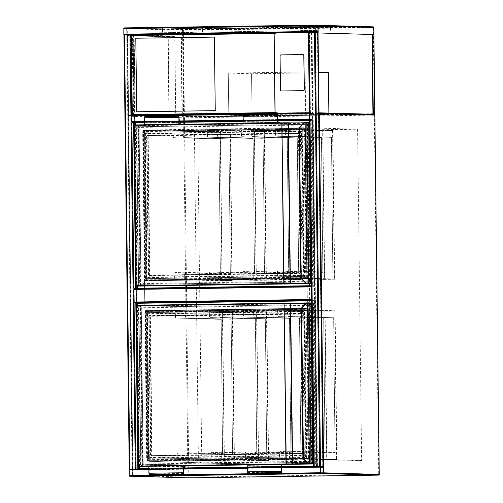 <?xml version="1.0" encoding="UTF-8"?>
<svg xmlns="http://www.w3.org/2000/svg" width="503" height="503" viewBox="0 0 503 503"><rect width="100%" height="100%" fill="white"/><g stroke="black" fill="none" stroke-linecap="round" stroke-linejoin="round"><path stroke-width="0.38" stroke-dasharray="2.52 1.89" d="M134.226 122.097L138.47 469.519L317.236 466.96L312.992 119.538L134.226 122.097L138.702 469.525L317.468 466.966L313.224 119.544L134.458 122.103M149.429 461.32A2.804 2.735 91.6 0 1 149.316 461.314L201.791 462.817L361.632 460.528L357.583 129.214L197.742 131.503L201.791 462.817L149.429 461.32L309.276 459.025L305.227 127.712L145.386 130L197.742 131.503C196.057 131.704 194.95 132.641 194.422 134.326L142.689 132.842L146.662 458.554L198.402 460.038L194.422 134.326M149.316 461.314A2.804 2.735 91.6 0 1 146.662 458.554M142.689 132.842A2.804 2.735 91.6 0 1 145.386 130M361.632 460.528L309.276 459.025M357.583 129.214L305.227 127.712M201.791 462.817C200.1 462.659 198.974 461.735 198.402 460.038M307.069 278.486L144.493 280.812L144.858 310.584L307.434 308.257L307.069 278.486L309.395 278.555L144.493 280.812M146.819 280.881L147.184 310.653L307.434 308.257M309.76 308.32L309.395 278.555M147.184 310.653L144.858 310.584M328.39 72.658L251.544 73.759L252.06 115.784L228.79 115.118L305.635 114.018L328.905 114.684L252.06 115.784L228.79 115.118L228.274 73.092L305.12 71.992L305.635 114.018M328.887 113.1L328.905 114.684M305.12 71.992L318.525 72.375M228.274 73.092L251.544 73.759L228.274 73.092L228.79 115.118M311.646 299.48L311.904 300.184L314.853 300.266L314.677 286.257L137.074 288.804L137.25 302.812L314.853 300.266M137.093 302.806L314.696 300.266L316.727 466.621L139.124 469.167L137.093 302.806L135.81 302.768L137.25 302.812M311.741 299.48L311.489 286.873M311.583 286.867L311.483 286.176L314.677 286.257M134.125 288.716L137.074 288.804M251.544 73.759L252.06 115.784M276.116 113.338L276.109 112.993L310.904 112.54L310.911 112.892L133.176 115.388L132.188 34.839L130.793 34.795L133.603 34.877L126.756 34.977L132.063 469.255L129.271 469.173L132.063 469.255L132.151 476.259M129.221 469.877L132.069 469.695L132.144 475.825L129.346 475.744L129.221 469.877L320.486 467.136M132.144 475.825L323.404 473.084L132.144 475.825M130.051 34.808L124.386 34.889L130.051 34.808L135.357 469.085M130.365 34.801L135.672 469.085L138.47 469.167L129.692 469.167L124.392 34.889L129.686 469.167M313.702 466.533L322.8 466.533L317.494 32.249L318.022 32.236L123.952 34.889L126.756 34.977L126.831 28.677L126.919 35.682L181.061 37.228L182.036 117.08L183.589 117.124L184.419 116.419L374.32 113.697L374.854 114.388M136.099 469.079L323.328 466.514M123.876 27.891L126.668 27.967L126.831 28.677L318.097 25.936L126.831 28.677L127.655 27.967L183.205 29.558L373.1 26.841L373.264 27.546L183.369 30.262L184.419 116.419M123.958 34.456L123.883 28.325L126.674 28.407L126.75 34.537L315.224 31.714M314.13 466.526L308.817 32.249L314.488 32.161L308.823 32.249L314.13 466.526L322.907 466.52L320.103 466.444L314.803 32.161M317.6 32.242L322.907 466.52L317.594 32.242M317.494 32.249L308.396 32.255M322.8 466.533L323.335 466.52M131.855 121.915L131.78 115.784L134.578 115.866L134.653 121.996L312.256 119.45L312.181 113.32L309.37 113.257M133.176 115.388L131.78 115.35L134.571 115.426L134.804 121.739L134.659 122.43L133.609 122.405L134.886 122.443L312.489 119.896L314.526 286.251L136.923 288.797L134.886 122.443M309.376 112.804L134.571 115.426M309.464 119.808L312.262 119.89L312.174 112.886M275.135 33.141L309.93 32.689L309.923 32.337L275.128 32.789L275.135 33.141L132.534 35.185L133.509 115.036L276.109 112.993M132.188 34.839L275.128 32.789M280.485 89.918L280.567 89.924A1.05 1.05 -83.6 0 0 281.498 90.955M280.567 89.924L280.152 55.952A1.05 1.05 -83.6 0 1 281.19 54.89L302.844 54.607A1.05 1.05 96.4 0 1 302.976 54.613M279.762 113.232L310.389 112.835L309.402 32.28L309.923 32.337M308.377 32.293L309.402 32.28M132.534 35.185L309.433 32.632L310.408 112.483L133.509 115.036M309.433 32.632L309.93 32.689M310.911 112.892L310.389 112.835M310.904 112.54L310.408 112.483M131.063 35.141L132.037 114.992M274.141 33.091L275.116 112.942M214.397 37.103L215.259 110.647M136.703 111.773L215.297 110.647M283.749 25.867L283.044 25.867L283.749 25.867M283.497 26.206L284.201 26.206L283.497 26.206M225.69 26.697L224.979 26.703L225.69 26.697M225.438 27.043L226.143 27.036L225.438 27.043M167.625 27.527L166.921 27.533L167.625 27.527M167.373 27.872L168.077 27.866L167.373 27.872M209.512 28.728L208.808 28.734L209.512 28.728M209.261 29.073L209.965 29.067L209.261 29.073M267.577 27.898L266.867 27.898L267.577 27.898M267.326 28.237L268.03 28.237L267.326 28.237M325.636 27.068L324.932 27.068L325.636 27.068M325.384 27.407L326.089 27.407L325.384 27.407M317.839 32.947L317.814 30.494L127.228 33.223L127.259 35.675L126.919 35.682M127.259 35.675L181.061 37.228M372.635 114.351L182.036 117.08M364.48 114.118L182.375 116.727L184.004 116.771L182.941 29.916L373.522 27.187L374.584 114.043L184.004 116.771M181.401 37.222L182.375 116.727M161.444 27.646L201.778 28.803L331.565 26.942L291.231 25.785L161.444 27.646L161.444 27.998L291.231 26.137L331.571 27.294L201.785 29.149L161.444 27.998M372.956 113.999L374.584 114.043M317.89 30.494L317.827 25.59L127.246 28.319L127.309 33.223L317.814 30.494M127.246 28.319L182.941 29.916M317.827 25.59L373.522 27.187M317.582 25.251L127.661 27.967L317.978 25.257M291.231 26.137L291.231 25.785M331.571 27.294L331.565 26.942M201.785 29.149L201.778 28.803M325.743 27.068L324.46 27.074L325.743 27.068M325.737 26.716L324.454 26.722L325.737 26.716M267.678 27.898L266.395 27.904L267.678 27.898M267.678 27.552L266.395 27.558L267.678 27.552M209.619 28.734L208.336 28.74L209.619 28.734M209.613 28.382L208.33 28.388L209.613 28.382M167.732 27.533L166.449 27.539L167.732 27.533M167.725 27.181L166.443 27.187L167.725 27.181M225.79 26.697L224.508 26.703L225.79 26.697M225.79 26.351L224.501 26.357L225.79 26.351M283.855 25.867L282.573 25.873L283.855 25.867M283.849 25.521L282.567 25.521L283.849 25.521M161.256 27.256L162.28 27.64L162.959 27.281L207.425 28.438L331.741 26.628L291.187 25.496M202.986 28.426A0.698 0.685 -88.4 0 0 202.395 28.784L202.3 28.438M162.28 27.64L162.368 27.64A0.698 0.685 91.6 0 1 162.959 27.281M331.653 26.621L331.659 26.973L330.634 26.948A0.698 0.685 -88.4 0 0 330.037 26.609M330.729 26.948L330.723 26.596M290.011 25.458L290.696 25.452L290.011 25.458A0.698 0.685 91.6 0 1 290.608 25.804L290.696 25.502M161.344 27.263L162.274 27.288M162.651 30.086L162.312 30.092L162.287 27.992A0.698 0.685 91.6 0 1 162.368 27.64L202.395 28.784A0.698 0.685 -88.4 0 0 202.313 29.136L202.338 31.236L202.678 31.23A1.754 0.39 -90.8 0 1 202.313 32.972L163.06 31.846A1.754 0.39 -90.8 0 1 162.651 30.086L162.626 27.986A0.352 0.34 91.6 0 1 162.966 27.627M202.307 28.784L203.237 28.816L203.231 28.464M207.425 28.438L207.431 28.784L203.237 28.816M207.431 28.784L329.019 27.043L329.012 26.697M331.659 26.973L329.019 27.043M330.414 29.4L330.754 29.4L330.729 27.294A0.698 0.685 -88.4 0 0 330.634 26.948L290.608 25.804A0.698 0.685 91.6 0 1 290.703 26.15L290.728 28.25L290.388 28.256A1.754 0.39 89.2 0 0 290.797 30.017L330.05 31.142A1.754 0.39 89.2 0 0 330.414 29.4L330.389 27.3A0.352 0.34 -88.4 0 0 330.043 26.955M290.703 25.798L289.766 25.515M285.578 25.571L289.772 25.772M285.578 25.798L163.984 27.313M161.35 27.615L163.991 27.539M290.017 25.81A0.352 0.34 91.6 0 1 290.363 26.156L290.388 28.256M290.797 30.017L291.143 30.017A1.754 0.39 -90.8 0 1 290.728 28.25M291.143 30.017L330.396 31.136A1.754 0.39 -90.8 0 1 330.389 31.136M330.754 29.4A1.754 0.39 -90.8 0 1 330.396 31.136M202.992 28.778A0.352 0.34 -88.4 0 0 202.652 29.13L202.678 31.23M201.967 32.978A1.754 0.39 89.2 0 0 201.973 32.978L163.06 31.846M162.312 30.092A1.754 0.39 89.2 0 0 162.721 31.852M201.973 32.978A1.754 0.39 89.2 0 0 202.338 31.236M134.081 34.87L174.805 36.04L175.792 116.589L135.068 115.426L134.081 34.87L127.253 34.971L167.977 36.134L168.958 116.69L128.234 115.52L127.253 34.971M134.163 35.223L174.736 36.386L175.71 116.237L135.137 115.074L134.163 35.223L127.674 35.317L168.241 36.48L169.222 116.331L128.649 115.168L127.674 35.317M174.805 36.04L167.977 36.134M175.792 116.589L168.958 116.69M135.068 115.426L128.234 115.52M174.736 36.386L168.241 36.48M175.71 116.237L169.222 116.331M135.137 115.074L128.649 115.168M143.015 130.554L304.567 128.24L306.396 278.14L144.845 280.454L143.015 130.554L306.12 128.284L307.949 278.184L146.398 280.498L144.568 130.598M309.458 120.412L310.703 120.393L312.728 285.698L311.476 285.717M144.625 122.77L180.873 122.254M242.987 121.361L279.234 120.839M144.619 122.248L179.313 121.751M242.98 120.839L277.681 120.336M309.452 119.884L311.212 119.859L313.243 286.22L135.64 288.697M144.625 122.82L180.873 122.304M242.993 121.412L279.24 120.89M309.458 120.462L311.866 120.424L313.891 285.735L137.306 288.213M310.703 120.393L311.866 120.424M305.761 277.618L145.235 279.913L143.418 131.069L303.944 128.768L305.761 277.618L307.427 277.662L146.901 279.964L145.084 131.12L305.61 128.818L307.427 277.662M137.281 286.056L135.313 124.92M143.418 131.069L145.084 131.12M303.944 128.768L305.61 128.818M306.12 128.284L304.567 128.24M311.212 119.859L312.489 119.896M312.728 285.698L313.891 285.735M307.949 278.184L306.396 278.14M313.243 286.22L314.526 286.251M136.15 288.225L137.313 288.263M145.235 279.913L146.901 279.964M146.398 280.498L144.845 280.454M135.64 288.76L136.923 288.797M305.572 122.833L306.962 122.851A0.352 0.34 -88.4 0 1 307.295 122.499L305.013 122.537L307.289 122.499L305.635 122.474L305.308 122.858A3.15 3.075 91.6 0 0 303.535 123.782L299.115 127.988A0.352 0.34 -88.4 0 0 299.122 127.988L299.562 127.963L301.398 278.272L301.083 278.524L305.158 282.592A3.502 3.414 -88.4 0 0 307.151 283.56A3.502 3.414 91.6 0 1 307.138 283.56L307.603 283.579L307.264 283.214A3.15 3.075 91.6 0 1 305.472 282.34L301.234 278.266M305.623 122.474L305.183 122.512A3.502 3.414 -88.4 0 0 303.215 123.537L299.241 127.718M307.151 283.56L305.183 122.512M300.404 131.402L145.002 133.628L143.776 132.251C143.059 131.434 143.16 131.44 144.084 132.264C145.474 133.496 145.625 133.502 144.55 132.276C145.625 133.502 145.474 133.496 144.084 132.264C143.16 131.44 143.059 131.434 143.776 132.251L301.907 129.988L300.404 131.402L302.158 274.996L303.699 276.386C304.623 277.21 304.724 277.21 304.007 276.392C302.932 275.166 303.089 275.172 304.472 276.405L302.687 130.013C301.328 131.27 301.171 131.264 302.221 130C302.919 129.152 302.812 129.152 301.907 129.988C302.812 129.152 302.919 129.152 302.221 130L144.084 132.264L145.876 278.656C144.971 279.498 144.864 279.498 145.562 278.649L146.757 277.222L302.158 274.996M302.756 129.302L143.236 131.566L145.027 279.347L304.548 277.078L302.756 129.302M145.354 133.308L301.416 131.044L303.177 275.386L147.115 277.599L145.38 133.282M302.687 130.013C301.328 131.27 301.171 131.264 302.221 130L304.007 276.392C302.932 275.166 303.089 275.172 304.472 276.405L146.342 278.668C147.385 277.404 147.228 277.398 145.876 278.656C144.971 279.498 144.864 279.498 145.562 278.649L303.699 276.386C304.623 277.21 304.724 277.21 304.007 276.392L145.876 278.656C147.228 277.398 147.385 277.404 146.342 278.668L144.55 132.276L302.687 130.013M138.589 286.094L138.665 285.748L310.458 283.283L138.665 285.748L140.167 284.333C141.073 283.491 141.173 283.491 140.475 284.34C139.432 285.61 139.589 285.616 140.941 284.352L310.005 281.931C311.087 283.158 310.929 283.151 309.54 281.919C308.616 281.095 308.515 281.089 309.232 281.906L310.458 283.283L308.502 122.883L307.308 124.304C306.61 125.153 306.711 125.159 307.616 124.316C308.974 123.053 309.125 123.059 308.081 124.329L139.017 126.75C137.627 125.517 137.476 125.511 138.551 126.737C139.268 127.555 139.168 127.555 138.243 126.731L136.703 125.341L308.502 122.883L136.282 125.348L138.243 285.748L136.15 285.685M308.779 123.26L137.721 125.731L139.702 285.415L310.728 282.963M309.232 281.906L140.167 284.333C141.073 283.491 141.173 283.491 140.475 284.34C139.432 285.61 139.589 285.616 140.941 284.352L139.017 126.75C137.627 125.517 137.476 125.511 138.551 126.737C139.268 127.555 139.168 127.555 138.243 126.731L307.308 124.304C306.61 125.153 306.711 125.159 307.616 124.316C308.974 123.053 309.125 123.059 308.081 124.329L310.005 281.931C311.087 283.158 310.929 283.151 309.54 281.919C308.616 281.095 308.515 281.089 309.232 281.906L307.308 124.304M306.767 125.002L139.105 127.41L140.997 283.623L308.679 281.24L306.767 125.002M136.703 125.341L138.665 285.748L136.703 125.341L136.621 124.989L134.527 124.933M146.757 277.222L145.002 133.628M179.32 121.839L145.16 122.33L180.866 121.883M144.82 116.545L145.16 122.33M179.269 124.291L145.116 124.782M146.901 124.832L146.895 124.304L144.757 124.241L144.826 117.067L145.053 122.851L146.719 122.902L146.713 122.374M181.049 123.813L146.895 124.304M178.911 123.757L144.757 124.241M178.898 122.367L145.053 122.851M178.898 122.436L146.719 122.902M279.41 122.405L243.125 122.833L243.188 115.659L243.414 121.443L277.26 120.959M243.414 121.443L277.26 121.028M243.125 122.833L277.279 122.342M279.416 122.858L277.631 122.883M245.257 122.895L245.263 123.424L279.416 122.933M245.263 123.424L243.477 123.367M243.182 115.137L243.527 120.921L277.681 120.431M243.527 120.921L279.234 120.475M245.08 120.965L245.087 121.493M228.972 138.834L230.349 273.676L228.972 138.834L183.708 137.552A3.502 0.773 -90.8 0 1 182.891 134.024L182.853 130.805L173.151 130.943L173.189 134.163A3.502 0.773 89.2 0 0 174.007 137.69L173.736 137.69A3.502 0.773 -90.8 0 1 172.919 134.169L172.875 130.667L183.123 130.522L183.161 134.024A3.502 0.773 89.2 0 0 183.985 137.545M230.437 131.874L220.195 132.019L222.012 280.869L232.26 280.718L230.437 131.874L183.123 130.522M219 138.979L220.377 273.821L219 138.979L174.007 137.69M230.11 132.157L231.921 280.441L222.219 280.58L220.408 132.295L230.11 132.157L182.853 130.805M220.195 132.019L172.875 130.667M218.73 138.979L173.736 137.69M220.408 132.295L173.151 130.943M228.702 138.841L183.708 137.552M174.648 276.009L174.692 279.511L184.941 279.366L184.897 275.864A3.502 0.773 -90.8 0 1 185.626 272.381A3.502 0.773 -90.8 0 1 185.632 272.381L185.356 272.387A3.502 0.773 89.2 0 0 185.349 272.387A3.502 0.773 89.2 0 0 184.626 275.87L184.664 279.09L174.962 279.228L174.925 276.009A3.502 0.773 -90.8 0 1 175.648 272.525A3.502 0.773 -90.8 0 1 175.66 272.525L175.384 272.532A3.502 0.773 89.2 0 0 175.377 272.532A3.502 0.773 89.2 0 0 174.648 276.009L174.925 276.009M230.619 273.67L185.349 272.387L230.349 273.676M231.921 280.441L184.664 279.09M222.219 280.58L174.962 279.228M220.647 273.814L175.66 272.525M220.377 273.821L175.648 272.525M222.012 280.869L174.692 279.511M232.26 280.718L184.941 279.366M263.126 138.344L264.503 273.186L263.126 138.344L217.862 137.061A3.502 0.773 -90.8 0 1 217.044 133.534L217.007 130.315L207.305 130.453L207.343 133.672A3.502 0.773 89.2 0 0 208.167 137.2L207.89 137.206A3.502 0.773 -90.8 0 1 207.073 133.679L207.029 130.176L217.277 130.032L217.321 133.534A3.502 0.773 89.2 0 0 218.139 137.055M264.591 131.384L254.348 131.535L256.165 280.378L266.414 280.234L264.591 131.384L217.277 130.032M253.154 138.488L254.531 273.33L253.154 138.488L208.167 137.2M264.264 131.667L266.074 279.951L256.373 280.096L254.562 131.805L264.264 131.667L217.007 130.315M254.348 131.535L207.029 130.176M252.883 138.495L207.89 137.206M254.562 131.805L207.305 130.453M262.855 138.35L217.862 137.061M208.808 275.518L208.846 279.02L219.094 278.876L219.05 275.374A3.502 0.773 -90.8 0 1 219.78 271.897A3.502 0.773 -90.8 0 1 219.786 271.897L219.509 271.897A3.502 0.773 89.2 0 0 219.503 271.897A3.502 0.773 89.2 0 0 218.78 275.38L218.818 278.599L209.116 278.737L209.078 275.518A3.502 0.773 -90.8 0 1 209.801 272.035A3.502 0.773 -90.8 0 1 209.814 272.035L209.537 272.041A3.502 0.773 89.2 0 0 209.531 272.041A3.502 0.773 89.2 0 0 208.808 275.518L209.078 275.518M264.773 273.186L219.786 271.897L264.503 273.186M266.074 279.951L218.818 278.599M256.373 280.096L209.116 278.737M254.801 273.324L209.531 272.041L254.531 273.33M256.165 280.378L208.846 279.02M266.414 280.234L219.094 278.876M297.279 137.853L298.656 272.695L297.279 137.853L252.016 136.571A3.502 0.773 -90.8 0 1 251.198 133.05L251.16 129.824L241.459 129.963L241.503 133.188A3.502 0.773 89.2 0 0 242.32 136.709L242.044 136.715A3.502 0.773 -90.8 0 1 241.226 133.188L241.182 129.686L251.431 129.541L251.475 133.043A3.502 0.773 89.2 0 0 252.292 136.571M298.751 130.893L288.502 131.044L290.319 279.888L300.568 279.743L298.751 130.893L251.431 129.541M287.307 137.998L288.684 272.84L287.307 137.998L242.32 136.709M298.417 131.176L300.228 279.467L290.527 279.605L288.716 131.314L298.417 131.176L251.16 129.824M288.502 131.044L241.182 129.686M287.037 138.004L242.044 136.715M288.716 131.314L241.459 129.963M297.009 137.86L252.016 136.571M242.962 275.034L243.006 278.536L253.248 278.385L253.204 274.883A3.502 0.773 -90.8 0 1 253.933 271.406A3.502 0.773 -90.8 0 1 253.94 271.406L253.663 271.406A3.502 0.773 89.2 0 0 253.657 271.406A3.502 0.773 89.2 0 0 252.934 274.889L252.971 278.109L243.27 278.247L243.232 275.028A3.502 0.773 -90.8 0 1 243.961 271.551A3.502 0.773 -90.8 0 1 243.968 271.551L243.691 271.551A3.502 0.773 89.2 0 0 243.685 271.551A3.502 0.773 89.2 0 0 242.962 275.034L243.232 275.028M298.927 272.695L253.94 271.406M298.656 272.695L253.933 271.406M300.228 279.467L252.971 278.109M290.527 279.605L243.27 278.247M288.955 272.833L243.685 271.551M288.684 272.84L243.691 271.551M290.319 279.888L243.006 278.536M300.568 279.743L253.248 278.385M331.439 137.369L332.81 272.211L331.439 137.369L286.176 136.08A3.502 0.773 -90.8 0 1 285.352 132.559L285.314 129.334L275.613 129.472L275.657 132.698A3.502 0.773 89.2 0 0 276.474 136.219L276.197 136.225A3.502 0.773 -90.8 0 1 275.38 132.698L275.336 129.196L285.585 129.051L285.629 132.553A3.502 0.773 89.2 0 0 286.446 136.08M332.904 130.409L322.656 130.554L324.473 279.398L334.721 279.253L332.904 130.409L285.585 129.051M321.461 137.508L322.838 272.349L321.461 137.508L276.474 136.219M332.571 130.692L334.382 278.976L324.68 279.115L322.869 130.83L332.571 130.692L285.314 129.334M322.656 130.554L275.336 129.196M321.191 137.514L276.197 136.225M322.869 130.83L275.613 129.472M331.163 137.369L286.176 136.08M277.115 274.544L277.159 278.046L287.402 277.901L287.358 274.399A3.502 0.773 -90.8 0 1 288.087 270.916A3.502 0.773 -90.8 0 1 288.093 270.916L287.823 270.922A3.502 0.773 89.2 0 0 287.81 270.922A3.502 0.773 89.2 0 0 287.087 274.399L287.125 277.625L277.43 277.763L277.386 274.537A3.502 0.773 -90.8 0 1 278.115 271.06A3.502 0.773 -90.8 0 1 278.121 271.06L277.845 271.06A3.502 0.773 89.2 0 0 277.838 271.06A3.502 0.773 89.2 0 0 277.115 274.544L277.386 274.537M333.087 272.205L287.81 270.922L332.81 272.211M334.382 278.976L287.125 277.625M324.68 279.115L277.43 277.763M323.108 272.349L278.121 271.06L322.838 272.349M324.473 279.398L277.159 278.046M334.721 279.253L287.402 277.901M145.216 310.923L306.767 308.609L308.603 458.503L147.052 460.817L145.216 310.923L308.32 308.653L310.15 458.547L148.599 460.861L146.769 310.967M311.659 300.775L312.91 300.756L314.928 466.067L313.677 466.086M283.459 466.514L247.212 467.036M185.098 467.928L148.85 468.444M311.653 300.253L313.413 300.228L315.45 466.583L137.841 469.054M311.659 300.825L314.073 300.794L316.091 466.099L139.513 468.576M312.91 300.756L314.073 300.794M307.968 457.981L147.442 460.283L145.619 311.439L306.145 309.138L307.968 457.981L309.634 458.032L149.108 460.333L147.291 311.483L307.817 309.188L309.634 458.032M139.488 466.426L137.52 305.283M145.619 311.439L147.291 311.483M306.145 309.138L307.817 309.188M308.32 308.653L306.767 308.609M313.413 300.228L314.696 300.266M314.928 466.067L316.091 466.099M310.15 458.547L308.603 458.503M315.45 466.583L316.727 466.621M138.35 468.595L139.513 468.626M147.442 460.283L149.108 460.333M148.599 460.861L147.052 460.817M137.847 469.129L139.124 469.167M309.798 463.948L309.471 463.577A3.15 3.075 91.6 0 1 307.673 462.71L303.441 458.635M307.339 462.942L303.284 458.887L303.605 458.642L301.769 308.333L301.316 308.352L305.736 304.152A3.15 3.075 91.6 0 1 307.509 303.227L308.308 303.196L310.269 463.603L309.735 463.603M308.647 302.844A0.352 0.34 -88.4 0 0 308.308 303.196L309.163 303.221A0.352 0.34 -88.4 0 1 309.502 302.869L307.383 302.875A3.502 3.414 -88.4 0 0 305.415 303.906L301.442 308.088M307.673 462.71L307.358 462.955A3.502 3.414 -88.4 0 0 309.351 463.923L309.653 463.948M309.351 463.923L307.383 302.875M307.83 302.844L307.779 303.196M302.611 311.772L147.209 313.998L145.977 312.621C145.26 311.803 145.361 311.81 146.291 312.627C147.675 313.866 147.832 313.866 146.757 312.646C147.832 313.866 147.675 313.866 146.291 312.627C145.361 311.81 145.26 311.803 145.977 312.621L304.114 310.357L302.611 311.772L304.365 455.366L305.899 456.749C306.824 457.573 306.931 457.579 306.214 456.762C305.132 455.536 305.29 455.536 306.679 456.774L304.887 310.376C303.535 311.64 303.378 311.634 304.422 310.364C305.12 309.521 305.019 309.515 304.114 310.357C305.019 309.515 305.12 309.521 304.422 310.364L146.291 312.627L148.077 459.025C147.172 459.868 147.071 459.861 147.769 459.019L148.963 457.592L304.365 455.366M304.963 309.666L145.424 311.948L147.228 459.711L306.748 457.447L304.963 309.666M147.561 313.671L149.347 457.994L305.384 455.756L303.617 311.407L147.561 313.671M304.887 310.376C303.535 311.64 303.378 311.634 304.422 310.364L306.214 456.762C305.132 455.536 305.29 455.536 306.679 456.774L148.542 459.038C149.586 457.768 149.435 457.761 148.077 459.025C147.172 459.868 147.071 459.861 147.769 459.019L305.899 456.749C306.824 457.573 306.931 457.579 306.214 456.762L148.077 459.025C149.435 457.761 149.586 457.768 148.542 459.038L146.757 312.646L304.887 310.376M140.796 466.463L140.865 466.111L312.665 463.653L140.865 466.111L142.368 464.697C143.273 463.86 143.38 463.86 142.682 464.709C141.632 465.979 141.789 465.979 143.148 464.722L312.212 462.301C313.287 463.527 313.13 463.521 311.747 462.282C310.823 461.465 310.716 461.458 311.432 462.276L312.665 463.653L310.703 303.246L309.508 304.673C308.811 305.522 308.917 305.522 309.817 304.686C311.175 303.422 311.332 303.428 310.288 304.699L141.224 307.119C139.834 305.881 139.677 305.881 140.758 307.107C141.475 307.924 141.368 307.918 140.444 307.094L138.903 305.711L310.703 303.246L138.488 305.711L140.45 466.118L138.35 466.055M310.98 303.623L139.922 306.101L141.903 465.778L312.929 463.326M311.432 462.276L142.368 464.697C143.273 463.86 143.38 463.86 142.682 464.709C141.632 465.979 141.789 465.979 143.148 464.722L141.224 307.119C139.834 305.881 139.677 305.881 140.758 307.107C141.475 307.924 141.368 307.918 140.444 307.094L309.508 304.673C308.811 305.522 308.917 305.522 309.817 304.686C311.175 303.422 311.332 303.428 310.288 304.699L312.212 462.301C313.287 463.527 313.13 463.521 311.747 462.282C310.823 461.465 310.716 461.458 311.432 462.276L309.508 304.673M308.974 305.371L141.312 307.773L143.198 463.992L310.898 461.591L308.974 305.371M138.903 305.711L140.865 466.111L138.903 305.711L138.822 305.359L136.728 305.296M148.963 457.592L147.209 313.998M281.466 464.961L247.306 465.357L247.551 472.543L247.633 466.765L283.459 466.325M247.633 466.765L281.479 466.281M247.306 465.357L281.46 464.866M249.444 465.42L249.438 464.891L283.591 464.401M249.438 464.891L281.806 464.351M247.558 473.065L247.759 467.293L281.913 466.803M247.759 467.293L281.913 466.872M249.312 467.337L249.306 466.815M183.551 468.218L149.391 468.702L183.551 468.28M149.196 474.474L149.391 468.702M185.223 465.809L148.819 466.237L183.438 465.759M151.07 466.3L151.076 466.828L148.945 466.765L149.19 473.952L149.272 468.174L150.938 468.224L150.944 468.746M183.098 466.369L151.076 466.828M183.098 466.275L148.945 466.765M183.117 467.689L149.272 468.174M185.091 467.733L150.938 468.224M231.179 319.204L232.549 454.046L231.179 319.204L185.915 317.915A3.502 0.773 -90.8 0 1 185.098 314.394L185.054 311.168L175.358 311.307L175.396 314.532A3.502 0.773 89.2 0 0 176.213 318.053L175.943 318.059A3.502 0.773 -90.8 0 1 175.119 314.538L175.082 311.03L185.324 310.885L185.368 314.388A3.502 0.773 89.2 0 0 186.185 317.915M232.644 312.244L222.395 312.388L224.212 461.232L234.461 461.088L232.644 312.244L185.324 310.885M221.207 319.342L222.578 454.184L221.207 319.342L176.213 318.053M232.311 312.526L234.121 460.811L224.42 460.949L222.609 312.665L232.311 312.526L185.054 311.168M222.395 312.388L175.082 311.03M220.93 319.348L175.943 318.059M222.609 312.665L175.358 311.307M230.902 319.204L185.915 317.915M176.855 456.378L176.899 459.88L187.141 459.736L187.103 456.234A3.502 0.773 -90.8 0 1 187.826 452.75A3.502 0.773 -90.8 0 1 187.833 452.75L187.562 452.757A3.502 0.773 89.2 0 0 187.556 452.757A3.502 0.773 89.2 0 0 186.827 456.234L186.864 459.459L177.169 459.597L177.125 456.372A3.502 0.773 -90.8 0 1 177.855 452.895A3.502 0.773 -90.8 0 1 177.861 452.895L177.59 452.895A3.502 0.773 89.2 0 0 177.578 452.895A3.502 0.773 89.2 0 0 176.855 456.378L177.125 456.372M232.826 454.039L187.833 452.75L232.549 454.046M234.121 460.811L186.864 459.459M224.42 460.949L177.169 459.597M222.854 454.184L177.861 452.895M222.578 454.184L177.855 452.895M224.212 461.232L176.899 459.88M234.461 461.088L187.141 459.736M265.333 318.713L266.703 453.555L265.333 318.713L220.069 317.431A3.502 0.773 -90.8 0 1 219.251 313.903L219.207 310.684L209.512 310.823L209.55 314.042A3.502 0.773 89.2 0 0 210.367 317.569L210.097 317.569A3.502 0.773 -90.8 0 1 209.273 314.048L209.235 310.546L219.478 310.395L219.522 313.897A3.502 0.773 89.2 0 0 220.339 317.424M266.797 311.753L256.549 311.898L258.372 460.748L268.615 460.597L266.797 311.753L219.478 310.395M255.361 318.858L256.731 453.693L255.361 318.858L210.367 317.569M266.464 312.036L268.275 460.32L258.58 460.459L256.763 312.174L266.464 312.036L219.207 310.684M256.549 311.898L209.235 310.546M255.084 318.858L210.097 317.569M256.763 312.174L209.512 310.823M265.056 318.713L220.069 317.431M211.009 455.888L211.053 459.39L221.301 459.245L221.257 455.743A3.502 0.773 -90.8 0 1 221.98 452.26A3.502 0.773 -90.8 0 1 221.986 452.26L221.716 452.266A3.502 0.773 89.2 0 0 221.71 452.266A3.502 0.773 89.2 0 0 220.98 455.743L221.024 458.969L211.323 459.107L211.285 455.881A3.502 0.773 -90.8 0 1 212.008 452.404A3.502 0.773 -90.8 0 1 212.014 452.404L211.744 452.411A3.502 0.773 89.2 0 0 211.732 452.411A3.502 0.773 89.2 0 0 211.009 455.888L211.285 455.881M266.98 453.549L221.71 452.266M266.703 453.555L221.716 452.266M268.275 460.32L221.024 458.969M258.58 460.459L211.323 459.107M257.008 453.693L212.014 452.404L256.731 453.693M258.372 460.748L211.053 459.39M268.615 460.597L221.301 459.245M299.486 318.223L300.857 453.065L299.486 318.223L254.222 316.94A3.502 0.773 -90.8 0 1 253.405 313.413L253.361 310.194L243.666 310.332L243.704 313.551A3.502 0.773 89.2 0 0 244.521 317.079L244.251 317.079A3.502 0.773 -90.8 0 1 243.433 313.558L243.389 310.055L253.631 309.911L253.675 313.413A3.502 0.773 89.2 0 0 254.493 316.934M300.951 311.263L290.703 311.407L292.526 460.258L302.768 460.107L300.951 311.263L253.631 309.911M289.514 318.368L290.885 453.209L289.514 318.368L244.521 317.079M300.618 311.546L302.429 459.83L292.733 459.968L290.923 311.684L300.618 311.546L253.361 310.194M290.703 311.407L243.389 310.055M289.238 318.368L244.251 317.079M290.923 311.684L243.666 310.332M299.21 318.229L254.222 316.94M245.162 455.397L245.206 458.899L255.455 458.755L255.411 455.253A3.502 0.773 -90.8 0 1 256.134 451.769A3.502 0.773 -90.8 0 1 256.14 451.769L255.87 451.776A3.502 0.773 89.2 0 0 255.864 451.776A3.502 0.773 89.2 0 0 255.134 455.259L255.178 458.478L245.477 458.617L245.439 455.397A3.502 0.773 -90.8 0 1 246.162 451.914A3.502 0.773 -90.8 0 1 246.168 451.914L245.898 451.92A3.502 0.773 89.2 0 0 245.892 451.92A3.502 0.773 89.2 0 0 245.162 455.397L245.439 455.397M301.134 453.058L256.14 451.769M300.857 453.065L256.134 451.769M302.429 459.83L255.178 458.478M292.733 459.968L245.477 458.617M291.162 453.203L246.168 451.914L290.885 453.209M292.526 460.258L245.206 458.899M302.768 460.107L255.455 458.755M333.64 317.733L335.017 452.574L333.64 317.733L288.376 316.45A3.502 0.773 -90.8 0 1 287.559 312.923L287.521 309.703L277.819 309.842L277.857 313.061A3.502 0.773 89.2 0 0 278.675 316.588L278.404 316.594A3.502 0.773 -90.8 0 1 277.587 313.067L277.543 309.565L287.791 309.42L287.829 312.923A3.502 0.773 89.2 0 0 288.653 316.444M335.105 310.772L324.863 310.923L326.68 459.767L336.922 459.623L335.105 310.772L287.791 309.42M323.668 317.877L325.039 452.719L323.668 317.877L278.675 316.588M334.772 311.055L336.589 459.34L326.887 459.484L325.076 311.194L334.772 311.055L287.521 309.703M324.863 310.923L277.543 309.565M323.391 317.883L278.404 316.594M325.076 311.194L277.819 309.842M333.37 317.739L288.376 316.45M279.316 454.907L279.36 458.409L289.609 458.264L289.565 454.762A3.502 0.773 -90.8 0 1 290.288 451.285A3.502 0.773 -90.8 0 1 290.3 451.285L290.024 451.285A3.502 0.773 89.2 0 0 290.017 451.285A3.502 0.773 89.2 0 0 289.294 454.769L289.332 457.988L279.63 458.126L279.593 454.907A3.502 0.773 -90.8 0 1 280.316 451.424A3.502 0.773 -90.8 0 1 280.322 451.424L280.052 451.43A3.502 0.773 89.2 0 0 280.045 451.43A3.502 0.773 89.2 0 0 279.316 454.907L279.593 454.907M335.287 452.574L290.3 451.285L335.017 452.574M336.589 459.34L289.332 457.988M326.887 459.484L279.63 458.126M325.315 452.713L280.045 451.43L325.039 452.719M326.68 459.767L279.36 458.409M336.922 459.623L289.609 458.264M374.861 115.093L374.333 115.099L378.728 474.436L188.826 477.152L184.438 117.821L374.333 115.099L374.169 114.395L184.274 117.117L128.73 115.527L318.657 112.804A0.698 0.685 -88.4 0 0 318.632 112.804L318.487 113.502L128.586 116.224L132.974 475.555L322.876 472.833L318.487 113.502L319.028 113.496M319.021 112.924A0.698 0.685 -88.4 0 0 318.657 112.804A0.698 0.698 0 0 0 318.632 112.804L128.73 115.527A0.698 0.698 0 0 0 128.039 116.237L128.586 116.224L128.73 115.527A0.698 0.685 -88.4 0 0 128.058 116.237L132.434 475.568L128.058 116.237L183.595 117.828L187.99 477.158L132.446 475.568A0.698 0.685 -88.4 0 0 133.006 476.247A0.698 0.698 0 0 1 132.434 475.568L132.974 475.555L133.113 476.247M378.583 475.128L378.728 474.436L379.268 474.423M188.625 477.85A0.698 0.685 -88.4 0 1 187.99 477.158L188.826 477.152L188.682 477.85M323.171 473.524A0.698 0.685 -88.4 0 0 323.517 473.329M323.46 472.826L322.876 472.833L323.008 473.524M184.438 117.821L183.595 117.828A0.698 0.685 -88.4 0 1 184.274 117.117L184.438 117.821M148.863 469.588L183.557 469.092M247.225 468.18L281.925 467.683M148.857 468.897L183.551 468.4L148.857 468.897M247.218 467.488L281.913 466.991L247.218 467.488M132.226 469.959L323.492 467.218M132.295 475.561L323.555 472.826M129.271 469.613L320.537 466.872L129.271 469.613M129.29 475.48L320.549 472.738M129.346 475.744L320.612 473.002M132.195 475.561L320.562 472.864M132.126 469.959L320.486 467.262M132.069 469.695L320.493 466.991M124.587 34.883L129.893 469.167M127.184 34.971L132.49 469.249M127.498 34.965L132.805 469.249M132.962 34.889L138.268 469.167M138.47 469.167L133.163 34.883L138.463 469.167M130.793 34.864L131.861 122.355M133.584 34.877L138.891 469.161M133.056 34.889L138.363 469.173M127.592 34.971L132.899 469.249M315.224 32.154L308.377 32.255M278.706 32.676L123.964 34.896M318.166 31.538L126.901 34.279M317.934 25.232L126.668 27.967M315.161 31.45L123.895 34.191M315.092 25.848L123.826 28.589M315.148 25.59L123.883 28.325L315.148 25.59M315.098 25.71L126.674 28.407M315.092 25.974L126.737 28.671M315.167 31.576L126.806 34.273M318.015 31.796L126.75 34.537L318.015 31.796M314.325 466.52L309.018 32.242M319.795 466.444L314.488 32.161M322.7 466.526L317.393 32.249M317.236 466.608L311.929 32.324M316.921 466.482L311.615 32.324M316.494 466.614L311.187 32.33M317.33 466.608L312.03 32.324M309.402 119.104L131.799 121.651M309.332 113.502L131.729 116.048M309.383 113.244L131.78 115.784L309.383 113.244M312.181 113.32L309.37 113.364M309.339 113.364L134.578 115.866M312.237 113.584L309.37 113.628M309.332 113.628L134.634 116.13M312.306 119.192L309.439 119.23M309.408 119.23L134.703 121.732M312.256 119.45L134.653 121.996L312.256 119.45M277.669 119.557L242.974 120.054M179.307 120.965L144.606 121.462M277.681 120.267L242.98 120.764M179.313 121.676L144.619 122.172M312.256 119.89L134.653 122.43L312.262 119.89M312.407 119.192L134.804 121.739M312.338 113.59L134.735 116.136M374.32 113.697L373.264 27.546L373.792 27.533M183.589 117.124L374.188 114.395L183.589 117.124L182.526 30.268L126.831 28.677M317.978 25.263L317.563 25.251M182.526 30.268L183.369 30.262L183.205 29.558A0.698 0.685 -88.4 0 0 182.526 30.268M290.703 26.15L330.729 27.294M290.363 26.156L330.389 27.3M162.287 27.992L202.313 29.136M202.652 29.13L162.626 27.986M308.767 122.877L310.389 283.635M300.593 272.745L298.895 133.704A0.698 0.685 91.6 0 0 298.204 133.012L298.285 133.364A0.352 0.34 -88.4 0 1 298.298 133.364L298.625 133.71A0.352 0.34 -88.4 0 0 298.298 133.364L299.417 133.735A0.352 0.352 0 0 0 299.078 133.389A0.352 0.34 91.6 0 1 299.078 133.389L147.322 135.527L299.065 133.389A0.352 0.34 91.6 0 1 299.411 133.735L301.108 272.771A0.352 0.352 0 0 1 300.769 273.129L301.115 272.771A0.352 0.34 91.6 0 1 300.769 273.129L149.806 275.292A0.352 0.352 0 0 0 149.806 275.292A0.352 0.34 -88.4 0 0 149.806 275.292L149.806 275.292A0.352 0.34 -88.4 0 1 149.46 274.946L149.881 274.94L148.184 135.904L299.147 133.741L300.844 272.777L149.014 275.267L299.995 273.104A0.352 0.34 -88.4 0 0 300.329 272.752L301.108 272.771L299.411 133.735L298.631 133.71L300.593 272.745A0.698 0.685 91.6 0 1 299.92 273.456L148.957 275.619A0.698 0.685 91.6 0 1 148.266 274.927L148.687 274.921L146.989 135.885L147.763 135.904L149.46 274.946L148.687 274.921A0.352 0.34 91.6 0 0 149.033 275.267L300.769 273.129L149.033 275.267L148.957 275.619M298.204 133.012L147.241 135.175L147.322 135.527A0.352 0.34 -88.4 0 0 146.989 135.885L146.568 135.885A0.698 0.685 91.6 0 1 147.241 135.175M146.568 135.885L148.266 274.927M134.188 125.285L136.282 125.348A0.352 0.34 -88.4 0 1 136.621 124.989L308.421 122.531L308.502 122.883M306.189 283.302L308.653 283.264L306.698 122.864L304.019 122.902M306.44 122.474A0.352 0.34 -88.4 0 0 306.101 122.833L308.062 283.233L307.534 283.233M306.767 122.512L308.917 283.258L308.062 283.233A0.352 0.34 91.6 0 0 308.383 283.579M303.196 123.549L303.535 123.782M305.472 282.34L305.139 282.579M138.665 285.748L138.243 285.748A0.352 0.34 -88.4 0 0 138.558 286.094M308.704 283.585L308.93 283.258L309.257 283.604A0.352 0.34 91.6 0 1 308.917 283.258L306.962 122.851L307.289 122.499M299.92 273.456L300.322 272.752L298.895 133.704M148.102 135.552L147.763 135.904A0.352 0.34 91.6 0 1 148.102 135.552M307.616 124.316L138.551 126.737L140.475 284.34L309.54 281.919L307.616 124.316M303.699 276.386L301.907 129.988M145.562 278.649L143.776 132.251M140.167 284.333L138.243 126.731M179.263 117.287L145.109 117.777M178.835 117.274L144.682 117.765M178.835 117.287L144.99 117.771M243.358 116.363L277.197 115.879L243.043 116.356M243.471 116.369L277.625 115.879M310.967 303.246L312.589 463.999M302.8 453.109L301.102 314.073A0.698 0.685 91.6 0 0 300.41 313.382L300.492 313.734A0.352 0.34 -88.4 0 1 300.505 313.734L300.825 314.079A0.352 0.34 -88.4 0 0 300.505 313.734L301.618 314.098A0.352 0.352 0 0 0 301.278 313.753A0.352 0.34 91.6 0 1 301.278 313.753L149.529 315.897L301.266 313.753A0.352 0.34 91.6 0 1 301.611 314.098L303.309 453.14A0.352 0.352 0 0 1 302.976 453.492L303.322 453.14A0.352 0.34 91.6 0 1 302.976 453.492L152.013 455.655A0.352 0.352 0 0 0 152.013 455.655A0.352 0.34 -88.4 0 0 152.013 455.655L152.013 455.655A0.352 0.34 -88.4 0 1 151.667 455.309L152.082 455.309L150.384 316.268L301.347 314.105L303.045 453.146L151.221 455.636L302.196 453.473A0.352 0.34 -88.4 0 0 302.536 453.115L303.309 453.14L301.611 314.098L300.838 314.079L302.8 453.109A0.698 0.685 91.6 0 1 302.127 453.819L151.164 455.982A0.698 0.685 91.6 0 1 150.472 455.29L150.887 455.29L149.19 316.249L149.963 316.274L151.667 455.309L150.887 455.29A0.352 0.34 91.6 0 0 151.233 455.636L302.976 453.492L151.233 455.636L151.164 455.982M300.41 313.382L149.448 315.544L149.529 315.897A0.352 0.34 -88.4 0 0 149.19 316.249L148.769 316.255A0.698 0.685 91.6 0 1 149.448 315.544M148.769 316.255L150.472 455.29M136.395 305.654L138.488 305.711A0.352 0.34 -88.4 0 1 138.822 305.359L310.621 302.894L310.703 303.246M308.389 463.665L310.86 463.634L308.899 303.227L306.226 303.265M308.974 302.881L311.124 463.628L310.269 463.603A0.352 0.34 91.6 0 0 310.59 463.948M148.825 466.344L185.223 465.828L148.825 466.344M247.187 464.935L283.591 464.414L247.187 464.935M305.396 303.919L305.736 304.152M140.865 466.111L140.45 466.118A0.352 0.34 -88.4 0 0 140.765 466.463M311.439 463.967A0.352 0.34 91.6 0 1 311.124 463.628L309.175 303.221L309.49 302.869M311.458 463.973L311.131 463.628L310.911 463.955M302.127 453.819L302.523 453.115L301.102 314.073M150.303 315.915L149.963 316.274A0.352 0.34 91.6 0 1 150.303 315.915M309.817 304.686L140.758 307.107L142.682 464.709L311.747 462.282L309.817 304.686M305.899 456.749L304.114 310.357M147.769 459.019L145.977 312.621M142.368 464.697L140.444 307.094M247.696 471.845L281.542 471.361M247.388 471.833L281.542 471.349M247.816 471.845L281.969 471.361M183.601 472.77L149.448 473.254M149.334 473.254L183.18 472.77L149.02 473.248M133.603 34.877L138.91 469.161M318.022 32.236L126.756 34.977M284.201 26.206L284.201 25.854M226.143 27.036L226.136 26.684M168.077 27.866L168.077 27.52M209.965 29.067L209.965 28.715M268.03 28.237L268.024 27.885M326.089 27.407L326.089 27.055M324.938 27.42L324.932 27.068M266.873 28.25L266.867 27.898M208.808 29.08L208.808 28.734M166.921 27.885L166.921 27.533M224.986 27.049L224.979 26.703M283.051 26.219L283.044 25.867M326.554 26.697L326.56 27.049M268.495 27.527L268.495 27.879M210.43 28.363L210.436 28.709M168.543 27.162L168.549 27.514M226.608 26.332L226.608 26.678M284.667 25.496L284.673 25.848M282.567 25.521L282.573 25.873M224.501 26.357L224.508 26.703M166.443 27.187L166.449 27.539M208.33 28.388L208.336 28.74M266.395 27.558L266.395 27.904M324.454 26.722L324.46 27.074M331.741 26.628L331.747 26.98M290.042 25.458L290.696 25.477M291.199 25.496L330.069 26.609M290.03 25.81L330.056 26.955M178.98 116.577L144.826 117.067M243.188 115.659L277.342 115.168M247.551 472.543L281.705 472.053M183.344 473.461L149.19 473.952"/><path stroke-width="0.75" d="M318.525 72.375L328.39 72.658L328.887 113.1M311.653 300.184L134.301 302.724L311.653 300.253M134.301 302.724L134.138 302.02L311.646 299.48M311.489 286.873L133.98 289.414L134.138 302.02M133.98 289.414L134.125 288.716L311.483 286.176L134.125 288.716M320.455 472.738L320.618 473.442L323.41 473.518L323.555 472.826L323.328 466.514L320.53 466.438L320.455 472.738L129.189 475.473L129.265 469.173L148.857 468.897L129.252 469.173L136.099 469.079L131.773 115.35L132.295 114.634L275.009 112.59L279.781 113.232L131.78 115.35L130.793 34.795L131.327 35.48L132.295 114.634M132.144 476.259L323.41 473.518L132.151 476.259L129.353 476.178L129.189 475.473M320.537 466.872L320.612 473.002L323.404 473.084L323.328 466.954L320.537 466.872M135.672 469.085L129.692 469.167M315.06 31.45L315.224 32.154L318.022 32.236L318.166 31.538L317.934 25.232L315.142 25.15L315.06 31.45L123.801 34.191L123.945 34.896L278.706 32.676M123.801 34.191L123.876 27.891L315.136 25.15L123.876 27.891M318.034 32.236L323.341 466.52L318.034 32.236L278.794 32.676L308.377 32.293M315.161 31.45L318.015 31.796L317.94 25.666L315.148 25.59L315.161 31.45M320.103 466.444L314.13 466.526M308.396 32.255L313.702 466.533L308.396 32.255M323.328 466.514L319.694 466.444L314.388 32.161M313.683 466.533L319.694 466.444M309.37 113.257L309.446 119.362M135.64 288.697L133.609 122.405L131.861 122.355L144.619 122.172M309.364 112.804L131.773 115.35L309.364 112.804L309.232 113.502L131.629 116.042M277.681 120.267L309.446 119.808L309.232 113.502M135.804 38.222L136.703 111.773L215.259 110.647L214.36 37.096L135.804 38.222L136.741 111.773M302.888 54.607A1.05 1.05 96.4 0 0 302.756 54.601L281.102 54.877A1.05 1.05 -83.6 0 0 280.07 55.94L280.485 89.918A1.05 1.05 -83.6 0 0 281.416 90.949L281.498 90.955A1.05 1.05 -83.6 0 0 281.63 90.961L303.284 90.685A1.05 1.05 -83.6 0 0 304.321 89.616L303.906 55.644A1.05 1.05 96.4 0 0 302.976 54.613L302.888 54.607A1.05 1.05 96.4 0 1 303.818 55.638L303.906 55.644M275.009 112.59L274.047 33.437L278.794 32.676L130.793 34.795M281.416 90.949A1.05 1.05 -83.6 0 0 281.542 90.955L303.202 90.672A1.05 1.05 -83.6 0 0 304.233 89.609L303.818 55.638M214.36 37.103L135.841 38.228M317.563 25.251L318.097 25.936L318.047 32.94L371.987 34.493L372.956 113.999L364.48 114.118M318.185 32.94L371.987 34.493M372.327 34.487L373.301 114.344L372.635 114.351M373.301 114.344L374.188 114.395A0.698 0.685 -88.4 0 0 374.169 114.395L319.021 112.817L374.854 114.319M290.696 25.502L161.262 27.357M311.476 285.717L136.15 288.225L134.125 122.921L144.625 122.77M180.873 122.254L242.987 121.361M279.234 120.839L309.458 120.412M133.609 122.405L144.619 122.248M179.313 121.751L242.98 120.839M277.681 120.336L309.452 119.884M134.125 122.921L144.625 122.82M180.873 122.304L242.993 121.412M279.24 120.89L309.458 120.462M137.306 288.213L137.281 286.056M135.313 124.92L135.288 122.952M307.647 283.227L307.591 283.579L307.1 283.208L310.722 283.277L308.767 122.877L305.145 122.858A3.15 3.075 -88.4 0 0 303.372 123.776L299.562 127.963M303.372 123.776L299.235 127.718A0.352 0.34 -88.4 0 0 299.122 127.982L300.951 278.26L305.308 282.334A3.15 3.075 -88.4 0 0 307.1 283.208L305.145 122.858L305.17 122.512L306.472 122.474A0.352 0.34 -88.4 0 0 306.472 122.474L305.17 122.512L303.202 123.537A3.502 3.414 91.6 0 1 305.17 122.512M307.591 283.579L138.589 286.094L310.389 283.635A0.352 0.352 0 0 0 310.735 283.277A0.352 0.34 91.6 0 1 310.389 283.635M307.452 283.579L305.139 282.585A3.502 3.414 91.6 0 0 307.138 283.56L309.263 283.604A0.352 0.34 91.6 0 1 309.238 283.604L308.396 283.579A0.352 0.34 91.6 0 1 308.383 283.579M301.077 278.524L305.139 282.585L301.083 278.524M308.704 283.585L283.868 283.925L284.05 283.566L283.868 283.925L138.589 286.094A0.352 0.34 -88.4 0 0 138.589 286.094A0.352 0.352 0 0 0 138.589 286.094L136.483 286.037A0.352 0.34 -88.4 0 0 136.495 286.037L136.414 285.685L283.786 283.573L281.825 123.166L134.452 125.278L136.143 285.691A0.352 0.34 -88.4 0 0 136.483 286.037A0.352 0.352 0 0 1 136.143 285.691L134.182 125.285L134.527 124.933L281.894 122.82L284.05 283.566L290.093 283.529L288.131 123.128L281.825 123.166L281.9 122.82L287.942 122.782L288.395 123.122L290.357 283.529L306.189 283.302M305.686 122.826L305.623 122.474M308.779 123.285L310.728 282.931M179.269 124.291L178.804 124.279L178.974 116.055L179.32 121.839L180.866 121.883L180.873 122.411L178.898 122.436M178.804 124.279L144.65 124.763L144.562 117.759L144.82 116.545L178.974 116.055M145.116 124.782L144.65 124.763M181.055 124.266L181.049 123.813L178.911 123.757L178.98 116.577L178.898 122.367M179.206 122.361L180.873 122.411M277.26 120.959L279.24 121.003L277.26 121.028M279.416 122.858L279.41 122.405L277.279 122.342L277.342 115.168L277.574 120.953M277.631 122.883L277.166 122.87L277.335 114.646L277.681 120.431L279.234 120.475L279.24 121.003M243.477 123.367L277.166 122.87M243.012 123.354L243.182 115.137L277.335 114.646M313.677 466.086L283.459 466.514M247.212 467.036L185.098 467.928M148.85 468.444L138.35 468.595L136.332 303.29L311.659 300.775M137.841 469.054L135.81 302.768M136.332 303.29L311.659 300.825M139.513 468.576L139.488 466.426M137.52 305.283L137.495 303.322M309.848 463.596L309.798 463.948L309.307 463.577L312.929 463.647L310.967 303.24L307.346 303.221A3.15 3.075 -88.4 0 0 305.572 304.145L301.769 308.333M312.589 463.999A0.352 0.352 0 0 0 312.935 463.647L312.935 463.647A0.352 0.34 91.6 0 1 312.589 463.999L283.591 464.414L309.345 463.923A3.502 3.414 91.6 0 1 307.352 462.955L303.152 458.623L301.316 308.352A0.352 0.34 -88.4 0 1 301.423 308.106L305.409 303.906A3.502 3.414 91.6 0 1 307.371 302.881L308.679 302.844A0.352 0.34 -88.4 0 0 308.679 302.844L307.377 302.875L305.572 304.145M309.653 463.948L310.596 463.948A0.352 0.34 91.6 0 1 310.596 463.948L309.345 463.923L307.346 462.955L303.271 458.887L303.605 458.642L307.515 462.703A3.15 3.075 -88.4 0 0 309.307 463.577L307.377 302.875M306.226 303.265L290.596 303.491L292.557 463.892L292.111 464.25L286.069 464.288L285.987 463.936L292.293 463.898L290.332 303.491L136.659 305.648L138.614 466.048L285.987 463.936L284.032 303.535L284.101 303.19L290.143 303.146L136.728 305.296L284.101 303.19L286.251 463.936L286.069 464.288L281.806 464.351M307.893 303.19L307.83 302.844M310.98 303.655L312.929 463.294M281.793 466.275L283.459 466.325L283.466 466.853L281.913 466.803L281.718 472.575L281.34 464.338L283.591 464.401L283.598 464.929L281.46 464.866L281.705 472.053L281.793 466.275L281.479 466.281M281.466 464.961L283.598 464.929M281.718 472.575L247.558 473.065L247.269 471.833L247.187 464.829L281.34 464.338M281.913 466.872L283.466 466.853M183.098 466.369L185.23 466.338L185.223 465.809L182.973 465.747L183.35 473.983L183.551 468.218L185.098 468.262L183.551 468.28M182.973 465.747L148.819 466.237L148.907 473.241L149.196 474.474L183.35 473.983M185.23 466.338L183.098 466.275L183.344 473.461L183.117 467.689M183.425 467.683L185.091 467.733L185.098 468.262M323.008 473.524L133.138 476.259L188.682 477.85L378.577 475.128L323.039 473.537A0.698 0.685 -88.4 0 0 323.171 473.524M188.625 477.85A0.698 0.685 -88.4 0 0 188.682 477.85L378.577 475.128A0.698 0.685 -88.4 0 0 379.256 474.417L374.861 115.086L319.323 113.496L323.712 472.826L379.268 474.423L374.88 115.086A0.698 0.698 0 0 0 374.201 114.395A0.698 0.685 -88.4 0 1 374.861 115.086M323.517 473.329A0.698 0.685 -88.4 0 0 323.712 472.826L320.562 472.864M133.113 476.259A0.698 0.698 0 0 1 133.006 476.247A0.698 0.685 -88.4 0 0 133.113 476.259L188.65 477.85A0.698 0.698 0 0 0 188.682 477.85M319.028 113.496L319.323 113.496A0.698 0.685 -88.4 0 0 319.021 112.924M129.353 476.178L320.618 473.442M129.12 469.871L148.863 469.588M183.557 469.092L247.225 468.18M281.925 467.683L320.386 467.13M183.551 468.4L247.218 467.488L183.551 468.4M320.53 466.438L281.913 466.991L320.53 466.438L315.224 32.154M320.486 467.262L323.391 467.218M320.493 466.991L323.328 466.954M124.493 34.883L129.799 469.161M129.252 469.173L123.945 34.896L129.271 469.173M129.956 34.801L135.263 469.085M314.997 25.848L123.732 28.583M317.94 25.666L315.098 25.71M318.003 25.93L315.092 25.974M318.072 31.538L315.167 31.576M314.23 466.52L308.924 32.236M309.301 119.104L277.669 119.557M242.974 120.054L179.307 120.965M144.606 121.462L131.698 121.651M242.98 120.764L179.313 121.676M131.773 115.275L130.793 34.864M274.047 33.437L131.327 35.48M274.148 33.33L275.116 112.691M318.097 25.936L373.792 27.533A0.698 0.685 -88.4 0 0 373.1 26.841L317.978 25.263M373.792 27.533L374.854 114.388M136.15 285.685L134.188 125.285A0.352 0.34 -88.4 0 1 134.527 124.933L134.527 124.933A0.352 0.352 0 0 0 134.182 125.285M304.019 122.902L281.9 122.82L134.527 124.933M299.398 127.963L301.234 278.266M306.503 122.474L306.49 122.474A0.352 0.34 -88.4 0 1 306.817 122.82L308.779 283.22A0.352 0.34 91.6 0 1 308.446 283.579M288.471 122.776L287.942 122.782M308.735 283.617L309.263 283.604L308.93 283.258M289.91 283.887L290.438 283.881M310.722 283.277L308.767 122.877A0.352 0.34 -88.4 0 0 308.421 122.531A0.352 0.352 0 0 1 308.773 122.877M178.716 117.274L144.562 117.759M277.197 115.879L277.511 115.872M242.93 116.35L277.084 115.86M136.728 305.296A0.352 0.352 0 0 0 136.382 305.654L138.344 466.055L136.382 305.654L136.728 305.296A0.352 0.34 -88.4 0 0 136.395 305.654M310.911 463.955L292.639 464.244L292.557 463.892L308.389 463.665M301.605 308.326L303.441 458.635M308.71 302.844L308.691 302.844A0.352 0.34 -88.4 0 1 309.024 303.183L310.986 463.59A0.352 0.34 91.6 0 1 310.647 463.948M290.671 303.139L290.143 303.146L290.596 303.491L290.671 303.139L307.214 302.907L290.143 303.146M310.615 463.948L311.47 463.973A0.352 0.34 91.6 0 1 311.439 463.967L310.596 463.948M310.942 463.986L311.47 463.973M292.111 464.25L292.639 464.244M247.187 464.847L183.438 465.759M148.819 466.256L140.796 466.463A0.352 0.34 -88.4 0 1 140.777 466.463A0.352 0.34 -88.4 0 0 140.777 466.463A0.352 0.352 0 0 0 140.796 466.463M185.223 465.828L247.187 464.935L185.223 465.828M138.35 466.055A0.352 0.34 -88.4 0 0 138.696 466.4L138.344 466.055A0.352 0.352 0 0 0 138.683 466.4L140.777 466.463M310.967 303.24L310.967 303.246A0.352 0.34 -88.4 0 0 310.621 302.894A0.352 0.352 0 0 1 310.973 303.24L312.935 463.647M247.269 471.833L281.429 471.342M183.061 472.751L148.907 473.241M378.577 475.128A0.698 0.698 0 0 0 379.268 474.423M317.978 25.257L373.132 26.841A0.698 0.698 0 0 1 373.811 27.533L374.873 114.37M307.603 283.579L308.396 283.579M299.222 127.724L303.196 123.537M311.458 463.967L311.131 463.628M301.429 308.088L305.396 303.906"/></g></svg>
